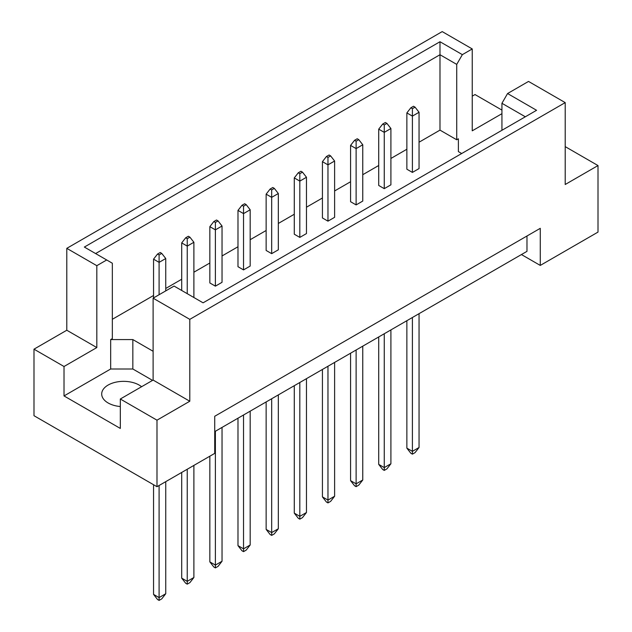 <?xml version="1.0" encoding="UTF-8"?>
<svg xmlns="http://www.w3.org/2000/svg" width="632" height="632" viewBox="0 0 632 632"><rect width="100%" height="100%" fill="white"/><g stroke="black" fill="none" stroke-linecap="round" stroke-linejoin="round"><path stroke-width="0.95" d="M120.317 406.534A21.938 12.664 180 0 1 108.127 402.971A21.938 12.664 180 0 1 101.697 394.013A21.938 12.664 180 0 1 115.245 382.313A21.938 12.664 180 0 1 139.151 385.062A21.938 12.664 180 0 1 141.584 386.729M501.934 130.287L501.934 103.293L507.567 93.536L528.526 81.433L565.206 102.613L565.206 184.497L598.006 165.56L565.206 146.624M384.256 188.66L390.908 184.821L390.908 128.525L384.256 132.357L384.256 188.66L378.718 185.46L378.718 129.157L382.708 124.046L384.256 124.939L386.918 123.406L385.362 122.505L382.708 124.046M412.404 172.41L419.048 168.57L419.048 112.275L412.404 116.114L412.404 172.41L406.866 169.21L406.866 112.915L410.847 107.795L412.404 108.688L415.058 107.156L413.51 106.255L410.847 107.795M419.048 142.216L439.991 130.121L456.723 139.783L458.39 138.819L458.39 151.617L461.692 153.521M112.338 319.294L153.552 295.492M165.742 288.461L181.7 279.249M193.89 272.21L209.848 262.999M222.037 255.96L237.988 246.749M250.177 239.71L266.135 230.498M278.325 223.459L294.283 214.248M306.473 207.209L322.431 197.998M334.612 190.959L350.57 181.747M362.76 174.709L378.718 165.497M390.908 158.458L406.866 149.247M153.11 351.281L132.839 339.574L110.671 339.574L112.338 338.61L112.338 263.228L84.348 247.065L439.991 41.736L462.355 54.644L472.238 48.941L442.21 31.6L66.794 248.344L96.822 265.685L106.705 259.973M356.116 141.189L358.771 139.656L357.222 138.756L354.56 140.296L356.116 141.189L356.116 148.607L350.57 145.407L350.57 201.711L356.116 204.91L362.76 201.071L362.76 144.768L356.116 148.607L356.116 204.91M327.969 157.439L330.623 155.899L329.075 155.006L326.412 156.538L327.969 157.439L327.969 164.857L322.431 161.658L322.431 217.961L327.969 221.161L334.612 217.321L334.612 161.018L327.969 164.857L327.969 221.161M299.821 173.689L302.483 172.149L300.927 171.256L298.272 172.789L299.821 173.689L299.821 181.108L294.283 177.908L294.283 234.211L299.821 237.403L306.473 233.571L306.473 177.268L299.821 181.108L299.821 237.403M271.673 189.94L274.335 188.399L272.787 187.507L270.125 189.039L271.673 189.94L271.673 197.358L266.135 194.158L266.135 250.454L271.673 253.653L278.325 249.814L278.325 193.518L271.673 197.358L271.673 253.653M243.533 206.182L246.188 204.65L244.639 203.757L241.977 205.289L243.533 206.182L243.533 213.608L237.988 210.409L237.988 266.704L243.533 269.904L250.177 266.064L250.177 209.769L243.533 213.608L243.533 269.904M215.386 222.432L218.048 220.9L216.492 220.007L213.837 221.54L215.386 222.432L215.386 229.858L209.848 226.659L209.848 282.954L215.386 286.154L222.037 282.314L222.037 226.019L215.386 229.858L215.386 286.154M33.994 349.172L64.022 366.505L96.822 347.568L66.794 330.236L33.994 349.172L33.994 415.706L156.989 486.711L214.722 453.381L214.722 416.275L540.273 228.326L540.273 265.424L598.006 232.094L598.006 165.56M501.934 113.681L472.238 130.824L472.238 48.941M501.934 110.094L475.011 94.555L472.238 96.151M507.567 93.536L536.576 110.292L203.085 302.823L174.077 286.075L153.11 298.178L189.79 319.358L565.206 102.613M152.557 380.385L132.839 369.001L110.671 369.001L64.022 395.932L120.317 428.433L120.317 399.005L156.989 420.177L189.79 401.241L153.11 380.069L153.11 298.178M189.79 401.241L189.79 319.358M96.822 347.568L96.822 265.685M66.794 330.236L66.794 248.344M64.022 395.932L64.022 366.505M156.989 420.177L156.989 486.711M521.439 254.554L540.273 265.424M120.317 399.005L153.11 380.069M526.977 235.997L526.977 251.354L214.722 431.632M439.991 130.121L439.991 54.731L95.606 253.566M456.723 139.783L456.723 64.393L439.991 54.731L439.991 41.736M462.355 54.644L456.723 64.393M458.39 151.617L458.39 138.819M525.318 116.786L501.934 103.293M110.671 369.001L110.671 339.574M132.839 369.001L132.839 339.574M406.866 320.701L406.866 448.143L412.404 451.343L419.048 447.503L419.048 313.662M412.404 317.501L412.404 454.155L410.847 453.263L406.866 448.143M412.404 108.688L412.404 116.114L406.866 112.915M419.048 447.503L415.058 452.623L412.404 454.155M415.058 107.156L419.048 112.275M378.718 336.951L378.718 464.394L384.256 467.593L390.908 463.754L390.908 329.912M384.256 333.751L384.256 470.406L382.708 469.505L378.718 464.394M384.256 124.939L384.256 132.357L378.718 129.157M390.908 463.754L386.918 468.873L384.256 470.406M386.918 123.406L390.908 128.525M350.57 353.201L350.57 480.644L356.116 483.836L362.76 480.004L362.76 346.162M356.116 350.002L356.116 486.656L354.56 485.755L350.57 480.644M362.76 480.004L358.771 485.115L356.116 486.656M358.771 139.656L362.76 144.768M350.57 145.407L354.56 140.296M294.283 385.702L294.283 513.137L299.821 516.336L306.473 512.497L306.473 378.663M299.821 382.502L299.821 519.156L298.272 518.256L294.283 513.137M306.473 512.497L302.483 517.616L299.821 519.156M302.483 172.149L306.473 177.268M294.283 177.908L298.272 172.789M237.988 418.194L237.988 545.637L243.533 548.837L250.177 544.997L250.177 411.163M243.533 415.003L243.533 551.649L241.977 550.756L237.988 545.637M250.177 544.997L246.188 550.117L243.533 551.649M246.188 204.65L250.177 209.769M237.988 210.409L241.977 205.289M189.9 237.15L188.352 236.257L185.69 237.79L187.238 238.683L189.9 237.15L193.89 242.269L187.238 246.109L187.238 293.675M187.238 238.683L187.238 246.109L181.7 242.909L181.7 290.475M181.7 472.452L181.7 578.138L187.238 581.337L193.89 577.498L193.89 465.413M187.238 469.252L187.238 584.15L185.69 583.257L181.7 578.138M193.89 577.498L189.9 582.617L187.238 584.15M193.89 297.514L193.89 242.269M181.7 242.909L185.69 237.79M322.431 369.451L322.431 496.886L327.969 500.086L334.612 496.246L334.612 362.413M327.969 366.252L327.969 502.906L326.412 502.006L322.431 496.886M334.612 496.246L330.623 501.366L327.969 502.906M330.623 155.899L334.612 161.018M322.431 161.658L326.412 156.538M266.135 401.952L266.135 529.387L271.673 532.586L278.325 528.747L278.325 394.913M271.673 398.752L271.673 535.399L270.125 534.506L266.135 529.387M278.325 528.747L274.335 533.866L271.673 535.399M274.335 188.399L278.325 193.518M266.135 194.158L270.125 189.039M209.848 456.201L209.848 561.888L215.386 565.087L222.037 561.248L222.037 427.414M215.386 431.245L215.386 567.899L213.837 567.007L209.848 561.888M222.037 561.248L218.048 566.367L215.386 567.899M218.048 220.9L222.037 226.019M209.848 226.659L213.837 221.54M161.752 253.4L160.204 252.5L157.542 254.04L159.098 254.933L161.752 253.4L165.742 258.52L159.098 262.359L159.098 294.725M159.098 254.933L159.098 262.359L153.552 259.16L153.552 297.925M153.552 484.728L153.552 594.388L159.098 597.588L165.742 593.748L165.742 481.663M159.098 485.502L159.098 600.4L157.542 599.507L153.552 594.388M165.742 593.748L161.752 598.867L159.098 600.4M165.742 290.886L165.742 258.52M153.552 259.16L157.542 254.04"/></g></svg>
